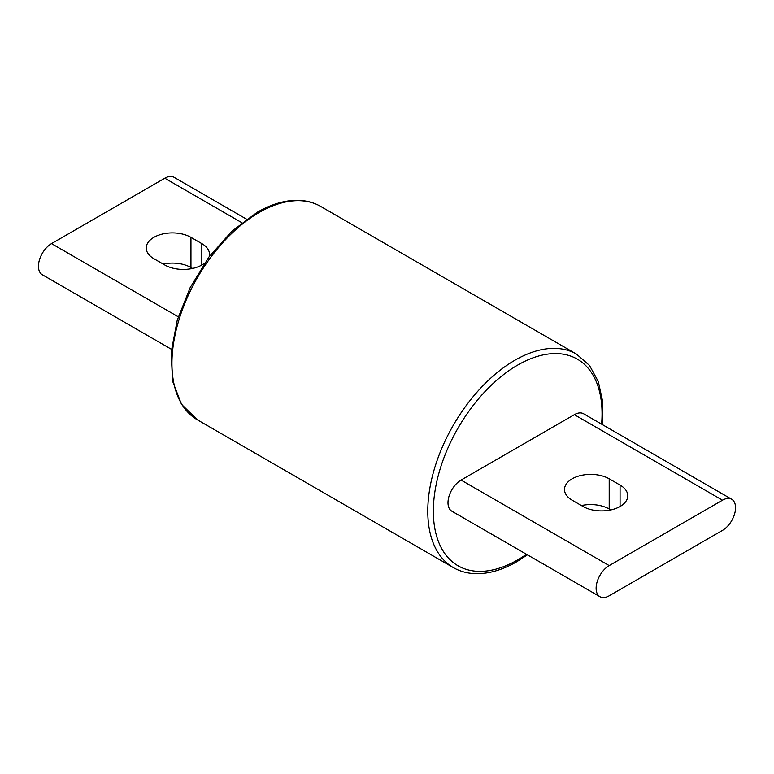 <?xml version="1.0" encoding="UTF-8"?>
<svg xmlns="http://www.w3.org/2000/svg" width="774" height="774" viewBox="0 0 774 774"><rect width="100%" height="100%" fill="white"/><g stroke="black" fill="none" stroke-linecap="round" stroke-linejoin="round"><path stroke-width="1.16" d="M204.597 263.121A26.19 15.122 180 0 1 164.794 264.998L153.91 258.709A26.19 15.122 180 0 1 146.238 248.019A26.19 15.122 180 0 1 162.414 234.048A26.19 15.122 180 0 1 190.955 237.347L201.83 243.617A26.19 15.122 180 0 1 209.502 254.307A26.19 15.122 180 0 1 209.173 256.707M192.562 268.452L190.955 267.533A26.19 15.122 0 0 0 163.179 264.06M246.558 219.168L174.044 177.304A18.489 10.672 120 0 0 164.794 178.223L51.519 243.617A18.489 10.672 120 0 0 39.445 259.909A18.489 10.672 120 0 0 42.28 274.722L171.431 349.287M620.071 485.085A26.19 15.122 180 0 1 627.762 495.795A26.19 15.122 180 0 1 611.595 509.756A26.19 15.122 180 0 1 583.064 506.486L572.17 500.197A26.19 15.122 180 0 1 564.498 489.507A26.19 15.122 180 0 1 580.664 475.536A26.19 15.122 180 0 1 609.206 478.816L620.071 485.085L620.071 506.496M610.821 509.94L609.206 509.002A26.19 15.122 0 0 0 581.438 505.548M599.956 596.696L451.822 511.169A18.489 10.672 -60 0 1 448.988 496.357A18.489 10.672 -60 0 1 461.072 480.074L574.347 414.671A18.489 10.672 -60 0 1 583.586 413.751L731.72 499.278A18.489 10.672 120 0 0 722.481 500.197L609.206 565.591A18.489 10.672 120 0 0 597.122 581.884A18.489 10.672 120 0 0 599.956 596.696A18.489 10.672 120 0 0 609.206 595.777L722.481 530.384A18.489 10.672 120 0 0 734.555 514.091A18.489 10.672 120 0 0 731.72 499.278M190.955 237.347L190.955 267.533M201.83 243.617L201.83 264.998M241.846 222.699L164.794 178.223M178.272 316.798L51.519 243.617M609.206 478.816L609.206 509.002M574.347 414.671L722.481 500.197M461.072 480.074L609.206 565.591M320.697 206.426C314.331 202.769 307.249 200.756 299.47 200.369C286.003 199.837 271.887 203.823 257.113 212.337L231.861 231.233L208.922 257.045L190.181 287.589L177.227 320.243L171.17 352.276L172.563 381.089L181.493 404.318L197.467 419.866A123.23 71.15 -60 0 1 171.944 363.451A123.23 71.15 -60 0 1 259.077 212.531A123.23 71.15 -60 0 1 320.697 206.426L576.533 354.134A123.23 71.15 120 0 0 481.573 387.145A123.23 71.15 120 0 0 427.78 511.159A123.23 71.15 120 0 0 453.303 567.574C459.553 571.164 466.499 573.176 474.123 573.602C487.697 574.25 501.958 570.264 516.887 561.663L527.442 554.832M526.475 554.271A119.293 68.867 -60 0 1 517.709 559.863A119.293 68.867 -60 0 1 433.353 511.159A119.293 68.867 -60 0 1 517.709 365.067A119.293 68.867 -60 0 1 602.056 413.761A119.293 68.867 -60 0 1 601.601 424.152M197.467 419.866L453.303 567.574M602.569 424.713L602.714 401.706L598.321 381.601L589.488 365.415L576.533 354.134"/></g></svg>
